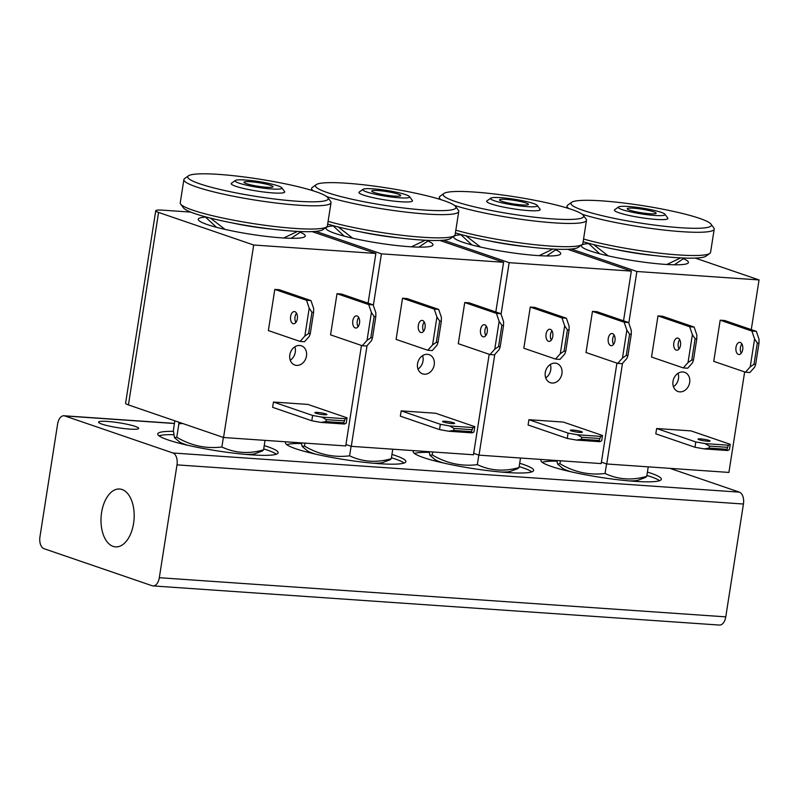 <?xml version="1.0" encoding="UTF-8"?>
<svg xmlns="http://www.w3.org/2000/svg" width="799" height="799" viewBox="0 0 799 799"><rect width="100%" height="100%" fill="white"/><g stroke="black" fill="none" stroke-linecap="round" stroke-linejoin="round"><path stroke-width="1.2" d="M647.41 472.089A60.934 7.531 -171.1 0 1 651.115 473.288A60.934 7.531 -171.1 0 1 661.332 479.26A60.934 7.531 -171.1 0 1 618.126 479.77A60.934 7.531 -171.1 0 1 551.16 466.386A60.934 7.531 -171.1 0 1 540.943 460.414A60.934 7.531 -171.1 0 1 541.662 459.485M659.565 480.688A60.934 7.531 8.9 0 0 650.596 476.613A60.934 7.531 8.9 0 0 646.89 475.415M556.913 461.173A60.934 7.531 8.9 0 0 542.191 462.311M133.573 523.425A29.014 16.509 94 0 1 115.585 546.886A29.014 16.509 94 0 1 101.603 512.469A29.014 16.509 94 0 1 119.58 489.008A29.014 16.509 94 0 1 133.573 523.425M519.69 463.27A60.934 7.531 -171.1 0 1 523.395 464.469A60.934 7.531 -171.1 0 1 533.612 470.441A60.934 7.531 -171.1 0 1 490.406 470.941A60.934 7.531 -171.1 0 1 423.43 457.557A60.934 7.531 -171.1 0 1 413.213 451.585A60.934 7.531 -171.1 0 1 413.932 450.656M531.834 471.859A60.934 7.531 8.9 0 0 522.876 467.785A60.934 7.531 8.9 0 0 519.16 466.586M429.193 452.354A60.934 7.531 8.9 0 0 414.471 453.482M391.959 454.441A60.934 7.531 -171.1 0 1 395.665 455.64A60.934 7.531 -171.1 0 1 405.882 461.612A60.934 7.531 -171.1 0 1 362.676 462.112A60.934 7.531 -171.1 0 1 295.7 448.728A60.934 7.531 -171.1 0 1 285.483 442.756A60.934 7.531 -171.1 0 1 286.202 441.827M404.104 463.03A60.934 7.531 8.9 0 0 395.145 458.956A60.934 7.531 8.9 0 0 391.44 457.757M301.463 443.525A60.934 7.531 8.9 0 0 286.741 444.653M264.229 445.612A60.934 7.531 -171.1 0 1 267.935 446.811A60.934 7.531 -171.1 0 1 278.152 452.783A60.934 7.531 -171.1 0 1 234.946 453.283A60.934 7.531 -171.1 0 1 167.98 439.899A60.934 7.531 -171.1 0 1 157.763 433.927A60.934 7.531 -171.1 0 1 173.423 431.36M276.384 454.202A60.934 7.531 8.9 0 0 267.415 450.127A60.934 7.531 8.9 0 0 263.71 448.928M173.733 434.696A60.934 7.531 8.9 0 0 159.011 435.825M153.028 585.917L719.47 625.068A10.157 5.783 -86 0 0 723.025 623.33A10.157 5.783 -86 0 0 725.762 616.858L159.321 577.707A10.157 5.783 94 0 1 156.584 584.189A10.157 5.783 94 0 1 153.028 585.917A10.157 5.783 94 0 1 152.17 585.747L43.985 548.683A10.157 5.783 94 0 1 40.489 544.409A10.157 5.783 94 0 1 39.95 536.808L57.618 423.969A10.157 5.783 94 0 1 60.364 417.497A10.157 5.783 94 0 1 63.92 415.76A10.157 5.783 94 0 1 64.779 415.939L174.442 423.51M742.9 496.419A10.157 5.783 -86 0 0 739.395 492.144L172.954 452.993A10.157 5.783 94 0 1 176.459 457.268A10.157 5.783 94 0 1 176.998 464.868L743.44 504.019A10.157 5.783 -86 0 0 742.9 496.419M107.426 421.433A20.315 2.507 -171.1 0 1 128.22 424.519A20.315 2.507 -171.1 0 1 138.676 428.404A20.315 2.507 -171.1 0 1 129.808 429.103A20.315 2.507 -171.1 0 1 109.004 426.017A20.315 2.507 -171.1 0 1 98.547 422.122A20.315 2.507 -171.1 0 1 107.426 421.433M159.321 577.707L176.998 464.868M172.954 452.993L64.779 415.939M669.942 468.354L739.395 492.144M725.762 616.858L743.44 504.019M642.656 212.963A14.672 1.818 -171.1 0 1 627.185 208.709A14.672 1.818 -171.1 0 1 640.688 208.998A14.672 1.818 -171.1 0 1 656.169 213.243A14.672 1.818 -171.1 0 1 642.656 212.963M628.883 480.878A39.271 4.854 8.9 0 0 638.341 480.119L645.552 477.452L646.741 476.364C632.029 480.599 618.136 479.63 605.053 473.477C589.203 475.425 574.171 472.179 559.949 463.73L557.642 464.149L562.576 468.254A39.271 4.854 8.9 0 0 571.355 471.869M618.506 206.981L614.671 209.728A27.076 3.346 8.9 0 0 614.401 210.107A27.076 3.346 8.9 0 0 642.975 217.957A27.076 3.346 8.9 0 0 667.914 218.487A27.076 3.346 8.9 0 0 667.764 218.037L664.958 214.252A23.7 2.926 -171.1 0 1 643.265 214.182A23.7 2.926 -171.1 0 1 618.506 206.981A23.7 2.926 -171.1 0 1 640.089 207.77A23.7 2.926 -171.1 0 1 664.958 214.252M557.642 464.149L556.833 460.534M560.409 460.783L559.949 463.73M606.551 463.919L605.053 473.477M648.229 466.846L646.741 476.364M666.875 264.479L680.688 257.887M684.363 258.047L674.316 264.779M599.679 253.782L588.254 243.196M593.687 244.624L608.179 255.87M583.13 241.727A71.091 8.789 8.9 0 0 641.247 253.772A71.091 8.789 8.9 0 0 705.996 256.159L709.822 253.413A74.477 9.208 -171.1 0 1 641.987 250.906A74.477 9.208 -171.1 0 1 583.56 239.011M582.221 214.282A74.477 9.208 8.9 0 0 645.632 227.675A74.477 9.208 8.9 0 0 714.216 229.133L710.571 252.364A74.477 9.208 -171.1 0 1 709.822 253.413M714.216 229.133A74.477 9.208 8.9 0 0 713.817 227.915L711.01 224.129A71.091 8.789 -171.1 0 1 645.922 223.9A71.091 8.789 -171.1 0 1 571.635 202.307A71.091 8.789 -171.1 0 1 636.384 204.694A71.091 8.789 -171.1 0 1 711.01 224.129M615.15 249.348A45.703 5.653 8.9 0 0 639.02 253.663A45.703 5.653 8.9 0 0 655.19 255.62M571.635 202.307L567.809 205.053A74.477 9.208 8.9 0 0 567.06 206.092A74.477 9.208 8.9 0 0 568.728 208.509M683.564 258.796A54.162 6.692 -171.1 0 1 688.428 262.501A54.162 6.692 -171.1 0 1 650.026 262.951A54.162 6.692 -171.1 0 1 590.491 251.046A54.162 6.692 -171.1 0 1 581.412 245.742A54.162 6.692 -171.1 0 1 588.613 243.585M678.091 338.167A6.092 3.466 94 0 1 680.568 344.838A6.092 3.466 94 0 1 676.733 350.222A6.092 3.466 94 0 1 676.214 350.112A6.092 3.466 94 0 1 673.737 343.44A6.092 3.466 94 0 1 677.572 338.057A6.092 3.466 94 0 1 678.091 338.167M740.283 342.461A6.092 3.466 94 0 1 742.77 349.133A6.092 3.466 94 0 1 738.925 354.516A6.092 3.466 94 0 1 738.416 354.416A6.092 3.466 94 0 1 735.929 347.745A6.092 3.466 94 0 1 739.774 342.362A6.092 3.466 94 0 1 740.283 342.461M709.063 440.409A6.092 0.749 -171.1 0 1 710.081 440.998A6.092 0.749 -171.1 0 1 705.767 441.048A6.092 0.749 -171.1 0 1 699.065 439.71A6.092 0.749 -171.1 0 1 698.046 439.12A6.092 0.749 -171.1 0 1 702.371 439.07A6.092 0.749 -171.1 0 1 709.063 440.409M689.667 382.491A10.157 8.26 -71.1 0 1 678.041 391.52A10.157 8.26 -71.1 0 1 673.008 381.343A10.157 8.26 -71.1 0 1 684.623 372.314A10.157 8.26 -71.1 0 1 689.667 382.491M673.437 386.706A10.157 8.26 108.9 0 0 678.471 378.656A10.157 8.26 108.9 0 0 678.031 373.303M705.088 443.595L695.799 441.937L694.97 447.25L704.259 448.908L709.162 448.079L709.472 446.092L705.088 443.595L728.408 445.213L726.93 449.308L709.162 448.079M709.472 446.092L727.24 447.32M704.259 448.908L727.579 450.516L729.407 449.627L730.236 444.314L728.408 445.213M726.93 449.308L727.579 450.516M750.221 366.851L745.457 372.204L749.891 372.514L754.665 367.16L755.664 364.384L753.996 364.264L750.221 366.851L754.586 338.976L757.322 343.031L758.99 343.141L759.03 339.275L756.343 331.365L751.899 331.056L754.586 338.976M751.899 331.056L720.189 320.189L713.747 361.348L745.457 372.204M753.996 364.264L757.322 343.031M720.189 320.189L724.633 320.499L756.343 331.365M688.029 362.546L683.255 367.91L687.699 368.219L692.463 362.856L693.462 360.079L691.794 359.969L688.029 362.546L692.393 334.671L695.12 338.726L696.788 338.846L693.462 360.079M691.794 359.969L695.12 338.726M696.788 338.846L696.838 334.981L694.141 327.061L689.697 326.761L692.393 334.671M683.255 367.91L651.545 357.043L657.986 315.895L689.697 326.761M657.986 315.895L662.431 316.204L694.141 327.061M695.799 441.937L656.638 428.514L655.799 433.827L694.97 447.25M656.638 428.514L691.065 430.901L730.236 444.314M758.99 343.141L755.664 364.384M741.891 343.93A6.092 3.466 -86 0 0 741.252 353.248M679.699 339.635A6.092 3.466 -86 0 0 679.05 348.953M598.91 253.583A54.162 6.692 -171.1 0 1 599.46 253.613M695.28 258.097L759.05 279.94L636.873 271.5L571.285 249.028M601.407 462.162L606.731 463.979L728.908 472.429L744.648 371.935M751.27 329.627L759.05 279.94M606.731 463.979L622.501 363.315M628.803 323.086L636.873 271.5M514.936 204.135A14.672 1.818 -171.1 0 1 499.455 199.88A14.672 1.818 -171.1 0 1 512.968 200.169A14.672 1.818 -171.1 0 1 528.439 204.414A14.672 1.818 -171.1 0 1 514.936 204.135M501.153 472.049A39.271 4.854 8.9 0 0 510.611 471.29L517.822 468.623L519.02 467.535C504.309 471.77 490.406 470.811 477.323 464.648C461.482 466.596 446.441 463.35 432.229 454.901L429.912 455.32L434.846 459.435A39.271 4.854 8.9 0 0 443.625 463.04M490.776 198.152L486.951 200.899A27.076 3.346 8.9 0 0 486.671 201.278A27.076 3.346 8.9 0 0 515.245 209.128A27.076 3.346 8.9 0 0 540.184 209.658A27.076 3.346 8.9 0 0 540.034 209.208L537.228 205.423A23.7 2.926 -171.1 0 1 515.535 205.353A23.7 2.926 -171.1 0 1 490.776 198.152A23.7 2.926 -171.1 0 1 512.359 198.951A23.7 2.926 -171.1 0 1 537.228 205.423M429.912 455.32L429.113 451.705M432.688 451.954L432.229 454.901M478.821 455.09L477.323 464.648M520.509 458.027L519.02 467.535M539.145 255.65L552.958 249.058M556.633 249.228L546.586 255.95M471.949 244.963L460.524 234.367M465.957 235.795L480.459 247.041M455.4 232.899A71.091 8.789 8.9 0 0 513.517 244.943A71.091 8.789 8.9 0 0 578.266 247.33L582.091 244.584A74.477 9.208 -171.1 0 1 514.266 242.077A74.477 9.208 -171.1 0 1 455.829 230.182M454.501 205.453A74.477 9.208 8.9 0 0 517.902 218.846A74.477 9.208 8.9 0 0 586.486 220.304L582.851 243.535A74.477 9.208 -171.1 0 1 582.091 244.584M586.486 220.304A74.477 9.208 8.9 0 0 586.086 219.086L583.28 215.301A71.091 8.789 -171.1 0 1 518.191 215.071A71.091 8.789 -171.1 0 1 443.914 193.478A71.091 8.789 -171.1 0 1 508.663 195.865A71.091 8.789 -171.1 0 1 583.28 215.301M487.43 240.519A45.703 5.653 8.9 0 0 511.3 244.834A45.703 5.653 8.9 0 0 527.47 246.791M443.914 193.478L440.079 196.224A74.477 9.208 8.9 0 0 439.33 197.263A74.477 9.208 8.9 0 0 440.998 199.68M555.834 249.967A54.162 6.692 -171.1 0 1 560.698 253.673A54.162 6.692 -171.1 0 1 522.296 254.122A54.162 6.692 -171.1 0 1 462.761 242.227A54.162 6.692 -171.1 0 1 453.682 236.913A54.162 6.692 -171.1 0 1 460.883 234.756M550.361 329.338A6.092 3.466 94 0 1 552.838 336.009A6.092 3.466 94 0 1 549.003 341.393A6.092 3.466 94 0 1 548.494 341.283A6.092 3.466 94 0 1 546.007 334.611A6.092 3.466 94 0 1 549.842 329.238A6.092 3.466 94 0 1 550.361 329.338M612.553 333.632A6.092 3.466 94 0 1 615.04 340.304A6.092 3.466 94 0 1 611.205 345.687A6.092 3.466 94 0 1 610.686 345.587A6.092 3.466 94 0 1 608.199 338.916A6.092 3.466 94 0 1 612.044 333.533A6.092 3.466 94 0 1 612.553 333.632M581.332 431.58A6.092 0.749 -171.1 0 1 582.361 432.169A6.092 0.749 -171.1 0 1 578.037 432.229A6.092 0.749 -171.1 0 1 571.345 430.891A6.092 0.749 -171.1 0 1 570.316 430.291A6.092 0.749 -171.1 0 1 574.641 430.242A6.092 0.749 -171.1 0 1 581.332 431.58M561.937 373.662A10.157 8.26 -71.1 0 1 550.311 382.701A10.157 8.26 -71.1 0 1 545.278 372.514A10.157 8.26 -71.1 0 1 556.893 363.485A10.157 8.26 -71.1 0 1 561.937 373.662M545.717 377.877A10.157 8.26 108.9 0 0 550.741 369.827A10.157 8.26 108.9 0 0 550.301 364.474M577.357 434.766L568.079 433.108L567.24 438.421L576.528 440.079L581.432 439.25L581.742 437.263L577.357 434.766L600.688 436.384L599.2 440.479L581.432 439.25M581.742 437.263L599.51 438.491M576.528 440.079L599.849 441.697L601.677 440.798L602.506 435.485L600.688 436.384M599.2 440.479L599.849 441.697M622.491 358.022L617.727 363.385L622.171 363.685L626.935 358.332L627.934 355.555L626.266 355.435L622.491 358.022L626.865 330.147L629.592 334.202L631.26 334.312L631.3 330.456L628.613 322.536L624.169 322.227L626.865 330.147M624.169 322.227L592.459 311.37L586.017 352.519L617.727 363.385M626.266 355.435L629.592 334.202M592.459 311.37L596.903 311.67L628.613 322.536M560.299 353.727L555.525 359.081L559.969 359.39L564.743 354.027L565.742 351.25L564.074 351.141L560.299 353.727L564.663 325.842L567.4 329.897L569.068 330.017L565.742 351.25M564.074 351.141L567.4 329.897M569.068 330.017L569.108 326.152L566.411 318.242L561.977 317.932L564.663 325.842M555.525 359.081L523.824 348.224L530.266 307.066L561.977 317.932M530.266 307.066L534.711 307.375L566.411 318.242M568.079 433.108L528.908 419.695L528.079 424.998L567.24 438.421M528.908 419.695L563.335 422.072L602.506 435.485M631.26 334.312L627.934 355.555M614.161 335.101A6.092 3.466 -86 0 0 613.522 344.429M551.969 330.806A6.092 3.466 -86 0 0 551.32 340.124M471.18 244.754A54.162 6.692 -171.1 0 1 471.73 244.784M567.55 249.268L631.32 271.111L509.153 262.671L443.555 240.199M473.677 453.333L479.01 455.15L601.178 463.6L616.918 363.106M623.54 320.798L631.32 271.111M479.01 455.15L494.771 354.496M501.073 314.257L509.153 262.671M387.205 195.306A14.672 1.818 -171.1 0 1 371.725 191.051A14.672 1.818 -171.1 0 1 385.238 191.341A14.672 1.818 -171.1 0 1 400.718 195.595A14.672 1.818 -171.1 0 1 387.205 195.306M373.423 463.22A39.271 4.854 8.9 0 0 382.881 462.471L390.102 459.795L391.29 458.706C376.579 462.941 362.686 461.982 349.602 455.829C333.752 457.767 318.721 454.521 304.499 446.072L302.192 446.491L307.126 450.606A39.271 4.854 8.9 0 0 315.895 454.212M363.046 189.323L359.22 192.07A27.076 3.346 8.9 0 0 358.951 192.449A27.076 3.346 8.9 0 0 387.515 200.299A27.076 3.346 8.9 0 0 412.454 200.829A27.076 3.346 8.9 0 0 412.314 200.389L409.507 196.594A23.7 2.926 -171.1 0 1 387.805 196.524A23.7 2.926 -171.1 0 1 363.046 189.323A23.7 2.926 -171.1 0 1 384.629 190.122A23.7 2.926 -171.1 0 1 409.507 196.594M302.192 446.491L301.383 442.876M304.958 443.125L304.499 446.072M351.091 446.261L349.602 455.829M392.778 449.198L391.29 458.706M411.415 246.821L425.228 240.229M428.913 240.399L418.856 247.121M344.229 236.134L332.803 225.538M338.237 226.966L352.729 238.212M327.68 224.07A71.091 8.789 8.9 0 0 385.787 236.114A71.091 8.789 8.9 0 0 450.536 238.502L454.371 235.755A74.477 9.208 -171.1 0 1 386.536 233.258A74.477 9.208 -171.1 0 1 328.099 221.353M326.771 196.624A74.477 9.208 8.9 0 0 390.172 210.027A74.477 9.208 8.9 0 0 458.756 211.485L455.12 234.716A74.477 9.208 -171.1 0 1 454.371 235.755M458.756 211.485A74.477 9.208 8.9 0 0 458.366 210.257L455.56 206.472A71.091 8.789 -171.1 0 1 390.471 206.242A71.091 8.789 -171.1 0 1 316.184 184.649A71.091 8.789 -171.1 0 1 380.933 187.036A71.091 8.789 -171.1 0 1 455.56 206.472M359.7 231.69A45.703 5.653 8.9 0 0 383.57 236.005A45.703 5.653 8.9 0 0 399.74 237.962M316.184 184.649L312.359 187.395A74.477 9.208 8.9 0 0 311.61 188.434A74.477 9.208 8.9 0 0 313.268 190.851M428.114 241.138A54.162 6.692 -171.1 0 1 432.978 244.844A54.162 6.692 -171.1 0 1 394.566 245.293A54.162 6.692 -171.1 0 1 335.041 233.398A54.162 6.692 -171.1 0 1 325.952 228.085A54.162 6.692 -171.1 0 1 333.153 225.927M422.631 320.509A6.092 3.466 94 0 1 425.118 327.181A6.092 3.466 94 0 1 421.273 332.564A6.092 3.466 94 0 1 420.763 332.454A6.092 3.466 94 0 1 418.276 325.792A6.092 3.466 94 0 1 422.122 320.409A6.092 3.466 94 0 1 422.631 320.509M484.833 324.813A6.092 3.466 94 0 1 487.31 331.475A6.092 3.466 94 0 1 483.475 336.858A6.092 3.466 94 0 1 482.956 336.759A6.092 3.466 94 0 1 480.479 330.087A6.092 3.466 94 0 1 484.314 324.704A6.092 3.466 94 0 1 484.833 324.813M453.612 422.751A6.092 0.749 -171.1 0 1 454.631 423.35A6.092 0.749 -171.1 0 1 450.306 423.4A6.092 0.749 -171.1 0 1 443.615 422.062A6.092 0.749 -171.1 0 1 442.596 421.463A6.092 0.749 -171.1 0 1 446.911 421.413A6.092 0.749 -171.1 0 1 453.612 422.751M434.207 364.833A10.157 8.26 -71.1 0 1 422.591 373.872A10.157 8.26 -71.1 0 1 417.547 363.685A10.157 8.26 -71.1 0 1 429.173 354.656A10.157 8.26 -71.1 0 1 434.207 364.833M417.987 369.048A10.157 8.26 108.9 0 0 423.021 361.008A10.157 8.26 108.9 0 0 422.581 355.645M449.637 425.947L440.349 424.279L439.52 429.592L448.798 431.25L453.702 430.421L454.012 428.434L449.637 425.947L472.958 427.555L471.47 431.65L453.702 430.421M454.012 428.434L471.79 429.662M448.798 431.25L472.129 432.868L473.947 431.969L474.776 426.656L472.958 427.555M471.47 431.65L472.129 432.868M494.771 349.193L489.997 354.556L494.441 354.866L499.215 349.503L500.204 346.726L498.546 346.606L494.771 349.193L499.135 321.318L501.872 325.373L503.53 325.483L503.58 321.627L500.883 313.707L496.439 313.398L499.135 321.318M496.439 313.398L464.738 302.541L458.286 343.69L489.997 354.556M498.546 346.606L501.872 325.373M464.738 302.541L469.173 302.841L500.883 313.707M432.569 344.898L427.805 350.252L432.249 350.561L437.013 345.198L438.012 342.431L436.344 342.312L432.569 344.898L436.933 317.023L439.67 321.068L441.338 321.188L438.012 342.431M436.344 342.312L439.67 321.068M441.338 321.188L441.378 317.323L438.691 309.413L434.247 309.103L436.933 317.023M427.805 350.252L396.094 339.395L402.536 298.237L434.247 309.103M402.536 298.237L406.981 298.546L438.691 309.413M440.349 424.279L401.178 410.866L400.349 416.169L439.52 429.592M401.178 410.866L435.615 413.243L474.776 426.656M503.53 325.483L500.204 346.726M486.441 326.272A6.092 3.466 -86 0 0 485.792 335.6M424.239 321.977A6.092 3.466 -86 0 0 423.6 331.295M343.45 235.925A54.162 6.692 -171.1 0 1 344.009 235.955M439.82 240.439L503.6 262.282L381.423 253.842L315.835 231.37M345.957 444.504L351.28 446.331L473.457 454.771L489.188 354.277M495.819 311.97L503.6 262.282M351.28 446.331L367.041 345.667M373.343 305.428L381.423 253.842M259.475 186.477A14.672 1.818 -171.1 0 1 243.995 182.222A14.672 1.818 -171.1 0 1 257.508 182.512A14.672 1.818 -171.1 0 1 272.988 186.766A14.672 1.818 -171.1 0 1 259.475 186.477M178.776 422.162L178.876 423.79L182.651 423.49M245.702 454.391A39.271 4.854 8.9 0 0 255.161 453.642L262.372 450.966L263.56 449.877C248.849 454.112 234.956 453.153 221.872 447.001C206.022 448.938 190.991 445.692 176.769 437.253L174.462 437.672L179.395 441.777A39.271 4.854 8.9 0 0 188.174 445.383M235.325 180.494L231.49 183.241A27.076 3.346 8.9 0 0 231.221 183.62A27.076 3.346 8.9 0 0 259.795 191.47A27.076 3.346 8.9 0 0 284.734 192A27.076 3.346 8.9 0 0 284.584 191.56L281.777 187.775A23.7 2.926 -171.1 0 1 260.084 187.695A23.7 2.926 -171.1 0 1 235.325 180.494A23.7 2.926 -171.1 0 1 256.908 181.293A23.7 2.926 -171.1 0 1 281.777 187.775M174.462 437.672L173.363 430.381L174.861 420.813M178.876 423.79L176.769 437.253M223.37 437.433L221.872 447.001M265.048 440.369L263.56 449.877M283.695 238.002L297.498 231.41M301.183 231.57L291.136 238.292M216.499 227.306L205.073 216.709M210.507 218.137L224.998 229.383M180.634 204.065L183.44 207.85A71.091 8.789 8.9 0 0 258.067 227.286A71.091 8.789 8.9 0 0 322.816 229.673L326.641 226.926A74.477 9.208 -171.1 0 1 258.806 224.429A74.477 9.208 -171.1 0 1 180.634 204.065A74.477 9.208 -171.1 0 1 180.244 202.836L183.88 179.605A74.477 9.208 8.9 0 0 262.452 201.198A74.477 9.208 8.9 0 0 331.026 202.656A74.477 9.208 8.9 0 0 330.636 201.428L327.83 197.643A71.091 8.789 -171.1 0 1 262.741 197.423A71.091 8.789 -171.1 0 1 188.454 175.82A71.091 8.789 -171.1 0 1 253.203 178.207A71.091 8.789 -171.1 0 1 327.83 197.643M331.026 202.656L327.39 225.887A74.477 9.208 -171.1 0 1 326.641 226.926M231.97 222.871A45.703 5.653 8.9 0 0 255.84 227.176A45.703 5.653 8.9 0 0 272.01 229.133M188.454 175.82L184.629 178.567A74.477 9.208 8.9 0 0 183.88 179.605M155.735 210.766L125.593 403.255A16.929 2.087 8.9 0 0 128.429 404.913L223.55 437.502L253.692 245.013L158.572 212.424A16.929 2.087 -171.1 0 1 155.735 210.766A16.929 2.087 -171.1 0 1 156.045 210.447A16.929 2.087 -171.1 0 1 163.126 210.187L190.781 212.105M300.384 232.309A54.162 6.692 -171.1 0 1 305.248 236.015A54.162 6.692 -171.1 0 1 266.836 236.464A54.162 6.692 -171.1 0 1 207.311 224.569A54.162 6.692 -171.1 0 1 198.232 219.256A54.162 6.692 -171.1 0 1 205.433 217.098M294.911 311.68A6.092 3.466 94 0 1 297.388 318.352A6.092 3.466 94 0 1 293.553 323.735A6.092 3.466 94 0 1 293.033 323.635A6.092 3.466 94 0 1 290.556 316.963A6.092 3.466 94 0 1 294.392 311.58A6.092 3.466 94 0 1 294.911 311.68M357.103 315.985A6.092 3.466 94 0 1 359.59 322.656A6.092 3.466 94 0 1 355.745 328.029A6.092 3.466 94 0 1 355.235 327.93A6.092 3.466 94 0 1 352.749 321.258A6.092 3.466 94 0 1 356.584 315.875A6.092 3.466 94 0 1 357.103 315.985M325.882 413.922A6.092 0.749 -171.1 0 1 326.901 414.521A6.092 0.749 -171.1 0 1 322.586 414.571A6.092 0.749 -171.1 0 1 315.885 413.233A6.092 0.749 -171.1 0 1 314.866 412.634A6.092 0.749 -171.1 0 1 319.191 412.584A6.092 0.749 -171.1 0 1 325.882 413.922M306.486 356.014A10.157 8.26 -71.1 0 1 294.861 365.043A10.157 8.26 -71.1 0 1 289.817 354.856A10.157 8.26 -71.1 0 1 301.443 345.827A10.157 8.26 -71.1 0 1 306.486 356.014M290.257 360.219A10.157 8.26 108.9 0 0 295.29 352.179A10.157 8.26 108.9 0 0 294.851 346.816M321.907 417.118L312.619 415.45L311.79 420.763L321.078 422.421L325.972 421.592L326.292 419.605L321.907 417.118L345.228 418.726L343.75 422.821L325.972 421.592M326.292 419.605L344.059 420.833M321.078 422.421L344.399 424.039L346.227 423.14L347.056 417.837L345.228 418.726M343.75 422.821L344.399 424.039M367.041 340.364L362.277 345.727L366.711 346.037L371.485 340.674L372.484 337.897L370.816 337.787L367.041 340.364L371.405 312.489L374.142 316.544L375.81 316.654L375.85 312.799L373.163 304.878L368.719 304.579L371.405 312.489M368.719 304.579L337.008 293.712L330.566 334.861L362.277 345.727M370.816 337.787L374.142 316.544M337.008 293.712L341.453 294.022L373.163 304.878M304.848 336.069L300.074 341.433L304.519 341.732L309.283 336.379L310.282 333.602L308.614 333.483L304.848 336.069L309.213 308.194L311.94 312.249L313.608 312.359L310.282 333.602M308.614 333.483L311.94 312.249M313.608 312.359L313.657 308.494L310.961 300.584L306.516 300.274L309.213 308.194M300.074 341.433L268.364 330.566L274.806 289.408L306.516 300.274M274.806 289.408L279.251 289.717L310.961 300.584M312.619 415.45L273.458 402.037L272.619 407.34L311.79 420.763M273.458 402.037L307.885 404.414L347.056 417.837M375.81 316.654L372.484 337.897M358.711 317.453A6.092 3.466 -86 0 0 358.072 326.771M296.519 313.148A6.092 3.466 -86 0 0 295.87 322.466M215.73 227.096A54.162 6.692 -171.1 0 1 216.279 227.126M312.099 231.61L375.87 253.453L253.692 245.013M223.55 437.502L345.727 445.942L361.468 345.448M368.089 303.141L375.87 253.453M128.429 404.913L158.572 212.424M63.92 415.76L174.452 423.4M566.771 207.91L567.06 206.092M439.051 199.081L439.33 197.263M311.32 190.252L311.61 188.434"/></g></svg>
